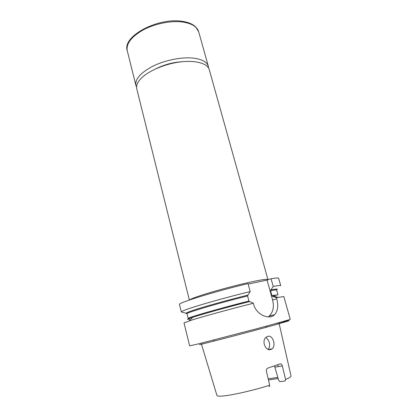 <?xml version="1.0" encoding="UTF-8"?>
<svg xmlns="http://www.w3.org/2000/svg" width="418" height="418" viewBox="0 0 418 418"><rect width="100%" height="100%" fill="white"/><g stroke="black" fill="none" stroke-linecap="round" stroke-linejoin="round"><path stroke-width="0.63" d="M208.592 68.071L208.342 66.31C206.936 61.786 201.654 59.027 192.489 58.034C180.952 56.989 164.812 60.281 152.894 66.18C140.547 72.748 134.889 79.169 135.913 85.45L136.561 87.101M267.745 336.37L266.308 337.127C261.198 340.571 265.477 351.501 270.89 349.485L272.128 348.816C276.361 345.576 272.719 334.552 267.745 336.37M279.062 323.239L291.006 375.855C291.241 376.592 289.444 377.82 285.609 379.528L282.333 365.933C281.868 364.365 281.173 363.676 280.248 363.869L267.577 368.185C266.579 368.911 266.188 369.961 266.412 371.33L269.699 385.255L269.124 386.739M268.184 378.833L277.85 377.397M189.594 299.962C190.232 299.372 192.421 298.405 196.162 297.057C205.374 293.739 224.142 288.363 240.397 284.418C257.64 280.321 266.82 278.696 267.943 279.543L209.282 69.686C207.652 63.515 195.969 60.025 180.539 61.906C165.131 63.755 148.463 70.825 141.112 78.396C137.454 82.21 136.002 85.695 136.759 88.846L189.354 300.046M285.609 379.528L285.024 380.986L280.086 381.629L279.449 381.263L278.571 380.03L274.521 365.881M276.23 289.93C278.654 288.796 276.894 288.775 270.937 289.878L270.54 290.729L271.909 295.636L272.311 296.148L276.392 297.731L276.685 298.776C278.576 305.595 277.886 310.887 274.616 314.655C269.422 320.209 256.333 314.937 253.658 304.33L253.365 303.243C231.917 308.636 204.601 316.092 192.416 319.854L184.009 322.874L189.636 345.843L198.388 343.899L255.696 329.018C276.706 323.375 290.484 319.462 290.249 319.258L283.801 296.508L276.392 297.731M248.935 301.033C219.946 308.275 186.381 318.009 188.215 318.506C186.71 319.091 220.542 308.609 249.436 301.597L248.935 301.033L247.566 295.965L247.952 295.092C228.609 299.852 204.726 306.498 193.811 310.125C186.998 312.392 184.678 313.5 186.862 313.448M247.952 295.092L250.183 291.55C228.782 296.738 201.622 304.32 189.579 308.416C183.983 310.313 181.229 311.488 181.328 311.943L186.067 313.254M248.161 284.104L267.076 280.102L271.063 278.738C275.964 277.944 278.487 277.803 278.644 278.32L280.729 285.682C280.609 285.275 278.106 285.525 273.22 286.424L270.937 289.878M250.183 291.55L248.026 283.603C215.657 291.21 177.096 303.16 179.51 304.513L181.328 311.943M271.063 278.738L273.22 286.424M253.365 303.243L249.703 301.545C228.51 306.854 202.249 314.132 192.672 317.309C187.933 318.877 186.491 319.582 188.335 319.42M278.017 297.381L273.518 295.949L272.682 296.122M265.791 337.608L266.747 338.193C270.012 341.872 270.519 345.602 268.262 349.38M268.157 316.896L269.218 316.092C273.132 312.157 274.271 306.786 272.625 299.983L267.076 280.102M189.835 320.658L189.26 318.333M182.65 61.676C173.277 62.219 164.384 64.571 155.966 68.73M127.25 50.646C122.035 36.319 157.905 17.29 182.133 21.313C188.006 22.159 192.463 23.962 195.509 26.721L198.686 31.768C197.124 26.679 191.768 23.429 182.619 22.018C171.098 20.466 155.167 23.591 143.51 29.751C131.445 36.643 126.027 43.608 127.25 50.646L135.913 85.45M276.878 323.354C293.77 319.159 294.147 319.556 272.839 325.465C251.73 331.333 214.842 341.004 199.48 344.709M269.699 385.255C254.254 390.125 234.059 394.817 224.288 395.862C219.56 396.379 217.109 396.233 216.932 395.423L201.33 343.774M268.455 379.978L278.153 378.494M276.157 289.93C278.419 288.843 276.638 288.843 270.812 289.92M272.311 296.148L277.98 294.784L276.653 290.061C276.559 289.758 274.521 289.977 270.54 290.729M277.98 294.784L271.909 295.636M247.827 295.129C232.324 298.959 213.833 303.99 201.596 307.695C189.176 311.504 184.333 313.406 187.065 313.401M192.651 317.33C188.048 318.856 186.679 319.54 188.539 319.373M247.566 295.965C218.598 303.092 185.153 313.014 187.039 313.74L188.215 318.506M282.333 365.933L275.039 367.103M276.685 298.776L272.625 299.983M198.686 31.768L208.342 66.31M213.718 340.931L214.147 340.487M192.672 317.309L189.469 320.778M266.883 326.886L266.287 326.709M277.829 364.747L278.331 366.576M274.616 314.655L269.218 316.092M268.659 349.5L272.128 348.816M254.348 282.793L258.465 281.925M267.938 279.804L267.943 279.543"/></g></svg>
